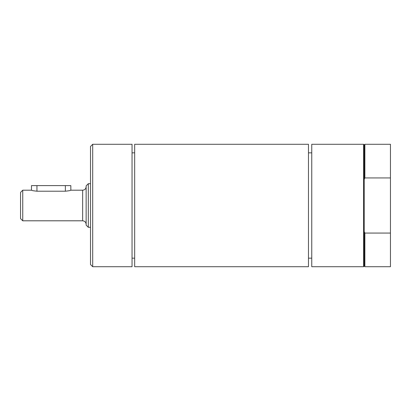<?xml version="1.0" encoding="UTF-8"?>
<svg xmlns="http://www.w3.org/2000/svg" width="411" height="411" viewBox="0 0 411 411"><rect width="100%" height="100%" fill="white"/><g stroke="black" fill="none" stroke-linecap="round" stroke-linejoin="round"><path stroke-width="0.62" d="M88.319 183.691L86.135 185.88L86.135 225.12L88.319 227.309L88.319 183.691L90.507 183.691M31.483 190.195L22.739 190.195L22.739 220.805L82.637 220.805L82.637 190.195L70.831 190.195L70.831 185.608L31.483 185.608L31.483 190.195C31.806 190.524 33.625 190.858 36.944 191.207L65.364 191.207C68.688 190.858 70.507 190.524 70.831 190.195M22.739 220.805L20.55 218.616L20.55 192.384L22.739 190.195M308.471 144.287L308.471 266.713L134.669 266.713L134.669 144.287L308.471 144.287M364.87 144.287L364.87 177.932L364.218 179.422L364.218 144.944L364.87 144.287L390.45 144.287L390.45 266.713L364.87 266.713L364.87 233.068L364.218 231.578L364.218 266.056L363.56 266.713L311.749 266.713L311.749 144.287L363.56 144.287L363.56 266.713M364.87 177.932L390.45 177.932M390.45 233.068L364.87 233.068M364.218 179.422L364.218 231.578M92.696 144.287L132.044 144.287L132.044 266.713L92.696 266.713L92.696 144.287L90.507 146.475L90.507 264.525L92.696 266.713M65.364 191.207L65.364 185.608M36.944 191.207L36.944 185.608M88.319 227.309L90.507 227.309M82.637 190.195C84.764 189.99 85.93 188.824 86.135 186.697M82.637 220.805C84.764 221.01 85.93 222.176 86.135 224.303M308.471 258.165L311.749 258.165M308.471 152.835L311.749 152.835M132.044 258.165L134.669 258.165M132.044 152.835L134.669 152.835M364.218 144.944L363.56 144.287M364.218 266.056L364.87 266.713"/></g></svg>
